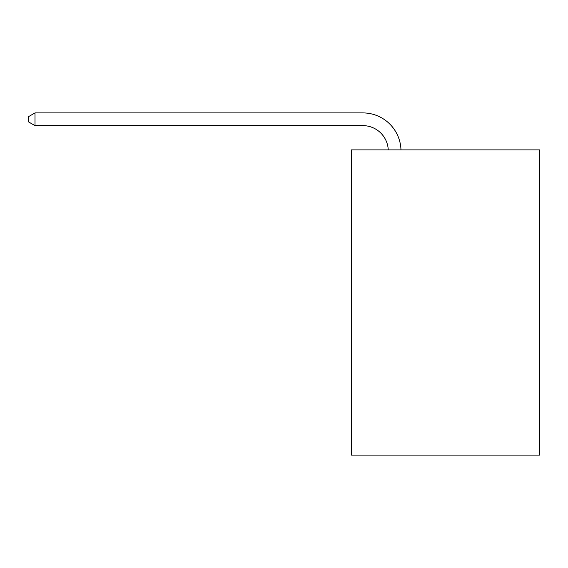 <?xml version="1.0" encoding="UTF-8"?>
<svg xmlns="http://www.w3.org/2000/svg" width="568" height="568" viewBox="0 0 568 568"><rect width="100%" height="100%" fill="white"/><g stroke="black" fill="none" stroke-linecap="round" stroke-linejoin="round"><path stroke-width="0.85" d="M539.6 149.895L539.6 455.089L351.4 455.089L351.4 149.895L539.6 149.895M362.838 125.627A25.432 25.432 0 0 1 388.249 149.895A25.432 25.432 0 0 0 362.838 125.627A25.432 25.432 0 0 1 388.249 149.895A25.432 25.432 0 0 0 362.838 125.627A25.432 25.432 0 0 1 388.249 149.895A25.432 25.432 0 0 0 362.838 125.627A25.432 25.432 0 0 1 388.249 149.895A25.432 25.432 0 0 0 362.838 125.627A25.432 25.432 0 0 1 388.249 149.895A25.432 25.432 0 0 0 362.838 125.627A25.432 25.432 0 0 1 388.249 149.895A25.432 25.432 0 0 0 362.838 125.627A25.432 25.432 0 0 1 388.249 149.895A25.432 25.432 0 0 0 362.838 125.627A25.432 25.432 0 0 1 388.249 149.895A25.432 25.432 0 0 0 362.838 125.627A25.432 25.432 0 0 1 388.249 149.895A25.432 25.432 0 0 0 362.838 125.627A25.432 25.432 0 0 1 388.249 149.895A25.432 25.432 0 0 0 362.838 125.627A25.432 25.432 0 0 1 388.249 149.895A25.432 25.432 0 0 0 362.838 125.627A25.432 25.432 0 0 1 388.249 149.895A25.432 25.432 0 0 0 362.838 125.627A25.432 25.432 0 0 1 388.249 149.895A25.432 25.432 0 0 0 362.838 125.627A25.432 25.432 0 0 1 388.249 149.895A25.432 25.432 0 0 0 362.838 125.627L35.01 125.627L28.4 121.815L28.4 116.731L35.01 112.911L362.838 112.911A38.148 38.148 0 0 1 400.972 149.895M35.01 125.627L35.01 112.911L362.838 112.911"/></g></svg>
